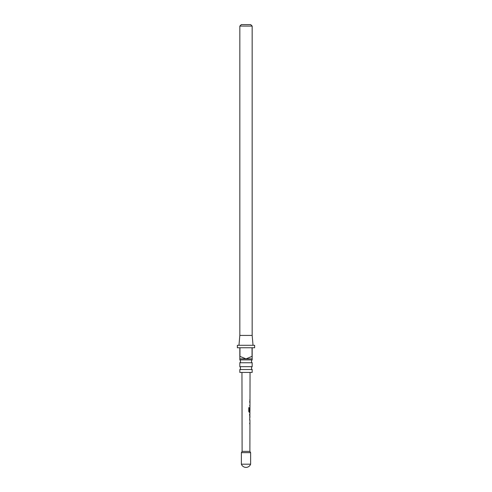 <?xml version="1.0" encoding="UTF-8"?>
<svg xmlns="http://www.w3.org/2000/svg" width="492" height="492" viewBox="0 0 492 492"><rect width="100%" height="100%" fill="white"/><g stroke="black" fill="none" stroke-linecap="round" stroke-linejoin="round"><path stroke-width="0.74" d="M252.168 369.541L239.832 369.541L239.832 372.426L252.168 372.426L252.168 369.541A1.851 1.851 0 0 1 252.168 366.675L252.168 362.758L239.832 362.758A1.851 1.851 0 0 0 239.832 359.892L252.168 359.892L252.168 358.859L246 358.859L252.045 356.392L252.045 347.758L239.955 347.758L239.955 356.392L246 358.859L239.832 358.859L239.832 347.758L237.365 347.758L237.365 345.292L254.635 345.292L254.635 347.758L252.168 347.758L252.168 358.859M252.168 362.758A1.851 1.851 0 0 1 252.168 359.892M239.832 369.541A1.851 1.851 0 0 0 239.832 366.675L252.168 366.675M249.948 420.199L249.887 451.367L242.113 451.367L241.953 372.426M249.672 420.174L249.967 412.351L249.333 412.345L248.767 411.503L248.774 407.696L249.376 407.696L249.37 411.281L249.967 411.349L250.047 372.426M248.774 407.696L249.376 407.696L249.266 411.281L249.967 411.349L249.727 412.351M249.85 407.585L249.573 410.931M249.672 414.282L249.954 417.314L249.838 413.477M249.942 423.225L249.555 423.225M242.113 451.367L241.375 452.646L241.375 464.184A4.932 4.932 0 0 0 250.625 464.184L241.375 464.184M249.887 451.367L250.625 452.646L241.375 452.646M250.625 452.646L250.625 464.184M238.971 345.292L239.832 335.421L252.168 335.421L253.029 345.292M239.832 359.892L239.832 358.859M239.832 366.675L239.832 362.758M241.314 24.6L250.686 24.6L252.168 26.082L239.832 26.082L241.314 24.6M252.168 335.421L252.168 26.082M239.832 335.421L239.832 26.082M249.979 405.549L249.585 405.549M249.598 401.595L249.93 401.595M248.688 407.696L249.272 407.696M249.788 412.351L249.229 412.345L249.788 412.351M249.266 411.281L249.807 411.343L249.266 411.281M249.924 414.282L249.555 414.282L249.905 417.271M249.862 400.568L249.868 399.658M249.862 401.595L249.758 402.493M249.856 406.46L249.856 405.549M249.831 418.151L249.831 417.314M249.819 424.135L249.819 423.225M249.825 420.168L249.825 419.27"/></g></svg>
